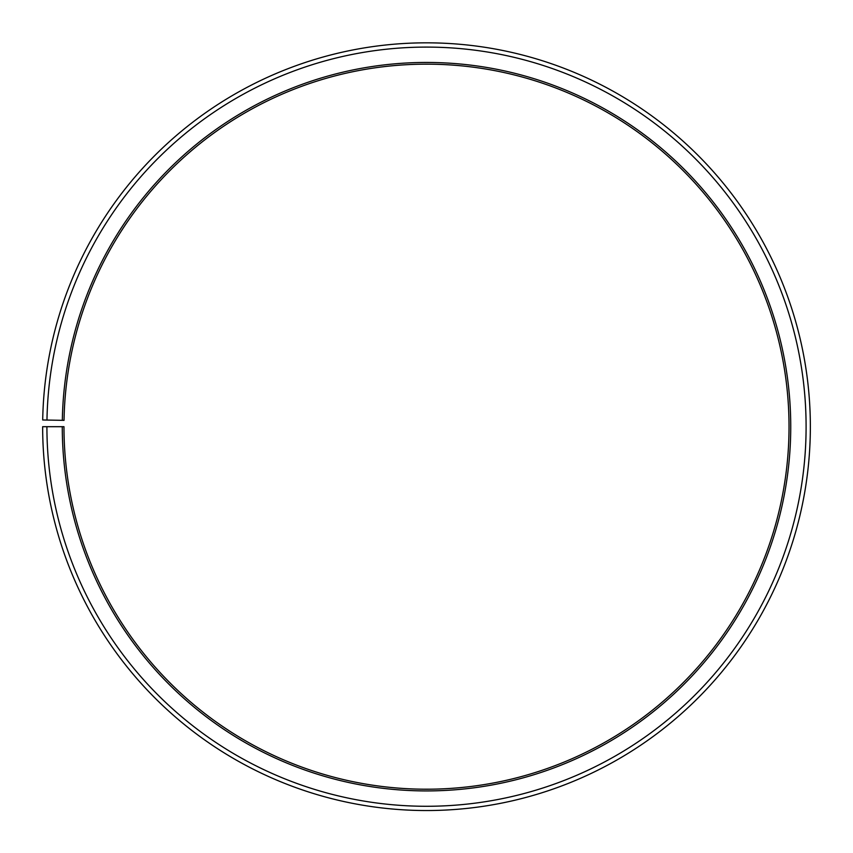 <?xml version="1.0" encoding="UTF-8"?>
<svg xmlns="http://www.w3.org/2000/svg" width="853" height="853" viewBox="0 0 853 853"><rect width="100%" height="100%" fill="white"/><g stroke="black" fill="none" stroke-linecap="round" stroke-linejoin="round"><path stroke-width="1.28" d="M64.028 420.358A362.536 362.536 0 0 1 611.409 114.856A362.536 362.536 0 0 1 605.939 741.694A362.536 362.536 0 0 1 63.975 426.692L62.269 426.692A364.242 364.242 0 0 0 606.792 743.176A364.242 364.242 0 0 0 612.283 113.385A364.242 364.242 0 0 0 62.322 420.326L64.028 420.358M46.915 426.692A379.596 379.596 0 0 0 614.384 756.526A379.596 379.596 0 0 0 620.12 100.185A379.596 379.596 0 0 0 46.968 420.06L42.703 419.985A383.861 383.861 0 0 1 622.295 96.517A383.861 383.861 0 0 1 616.495 760.226A383.861 383.861 0 0 1 42.65 426.692L62.269 426.692M46.968 420.06L62.322 420.326"/></g></svg>
